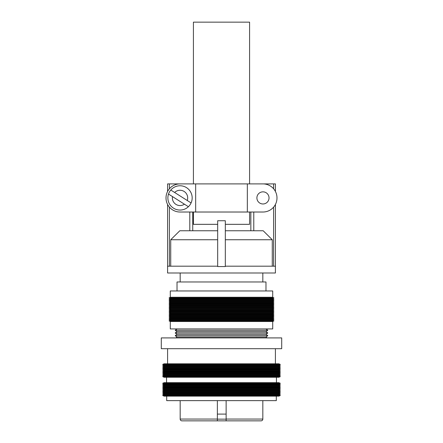 <?xml version="1.0" encoding="UTF-8"?>
<svg xmlns="http://www.w3.org/2000/svg" width="443" height="443" viewBox="0 0 443 443"><rect width="100%" height="100%" fill="white"/><g stroke="black" fill="none" stroke-linecap="round" stroke-linejoin="round"><path stroke-width="0.66" d="M217.363 419.15L226.135 419.15M226.135 400.633L226.135 419.05L262.832 419.05A1.8 1.8 0 0 1 261.038 420.85L226.135 420.85L226.135 419.05L226.135 420.85L184.659 420.85L217.363 420.85L217.363 419.05L217.363 420.85L181.962 420.85A1.8 1.8 0 0 1 180.168 419.05L180.168 400.633M261.038 420.85L258.341 420.85M262.832 419.05L262.832 400.633M217.363 400.633L217.363 419.05L180.168 419.05M166.69 396.142L166.69 400.633L276.31 400.633L276.31 396.142M164.082 396.142L278.918 396.142L280.358 395.466L162.642 395.466L164.082 396.142M162.642 395.466L164.082 394.791L278.918 394.791L280.358 395.466M278.918 394.791L280.358 394.115L162.642 394.115L164.082 394.791M162.642 394.115L164.082 393.445L278.918 393.445L280.358 394.115M278.918 393.445L280.358 392.769L162.642 392.769L164.082 393.445M162.642 392.769L164.082 392.094L278.918 392.094L280.358 392.769M278.918 392.094L280.358 391.424L162.642 391.424L164.082 392.094M162.642 391.424L164.082 390.748L278.918 390.748L280.358 391.424M278.918 390.748L280.358 390.073L162.642 390.073L164.082 390.748M162.642 390.073L164.082 389.403L278.918 389.403L280.358 390.073M278.918 389.403L280.358 388.727L162.642 388.727L164.082 389.403M162.642 388.727L164.082 388.051L278.918 388.051L280.358 388.727M278.918 388.051L280.358 387.376L162.642 387.376L164.082 388.051M162.642 387.376L164.082 386.706L278.918 386.706L280.358 387.376M278.918 386.706L280.358 386.03L162.642 386.03L164.082 386.706M162.642 386.03L164.082 385.355L278.918 385.355L280.358 386.03M278.918 385.355L280.358 384.685L162.642 384.685L164.082 385.355M162.642 384.685L164.082 384.009L278.918 384.009L280.358 384.685M278.918 384.009L280.358 383.333L162.642 383.333L164.082 384.009M162.642 383.333L164.082 382.663L278.918 382.663L280.358 383.333M276.449 382.663L276.449 377.27M166.551 382.663L166.551 377.27M164.082 377.27L278.918 377.27L280.358 376.594L162.642 376.594L164.082 377.27M162.642 376.594L164.082 375.924L278.918 375.924L280.358 376.594M278.918 375.924L280.358 375.249L162.642 375.249L164.082 375.924M162.642 375.249L164.082 374.573L278.918 374.573L280.358 375.249M278.918 374.573L280.358 373.898L162.642 373.898L164.082 374.573M162.642 373.898L164.082 373.227L278.918 373.227L280.358 373.898M278.918 373.227L280.358 372.552L162.642 372.552L164.082 373.227M162.642 372.552L164.082 371.876L278.918 371.876L280.358 372.552M278.918 371.876L280.358 371.206L162.642 371.206L164.082 371.876M162.642 371.206L164.082 370.531L278.918 370.531L280.358 371.206M278.918 370.531L280.358 369.855L162.642 369.855L164.082 370.531M162.642 369.855L164.082 369.185L278.918 369.185L280.358 369.855M278.918 369.185L280.358 368.51L162.642 368.51L164.082 369.185M162.642 368.51L164.082 367.834L278.918 367.834L280.358 368.51M278.918 367.834L280.358 367.158L162.642 367.158L164.082 367.834M162.642 367.158L164.082 366.488L278.918 366.488L280.358 367.158M278.918 366.488L280.358 365.813L162.642 365.813L164.082 366.488M162.642 365.813L164.082 365.137L278.918 365.137L280.358 365.813M278.918 365.137L280.358 364.467L162.642 364.467L164.082 365.137M162.642 364.467L164.082 363.792L278.918 363.792L280.358 364.467M275.413 363.792L275.413 348.696M167.587 363.792L167.587 348.696M161.296 348.696L281.704 348.696L281.704 337.915L161.296 337.915L161.296 348.696M175.805 337.915L177.023 337.012L265.977 337.012L267.195 337.915M265.977 337.012L267.805 335.667L175.195 335.667L177.023 337.012M175.195 335.667L177.023 334.315L265.977 334.315L267.805 335.667M265.977 334.315L267.805 332.97L175.195 332.97L177.023 334.315M175.195 332.97L177.023 331.624L265.977 331.624L267.805 332.97M265.977 331.624L267.805 330.273L175.195 330.273L177.023 331.624M177.023 328.927L175.195 330.273M265.977 328.927L267.805 330.273M170.284 321.513L170.284 328.927L272.716 328.927L272.716 321.513L273.935 320.859L169.065 320.859L170.284 321.513L272.716 321.513M169.065 320.859L170.284 320.167L272.716 320.167L273.935 320.859M272.716 320.167L273.935 319.508L169.065 319.508L170.284 320.167M169.065 319.508L170.284 318.816L272.716 318.816L273.935 319.508M272.716 318.816L273.935 318.163L169.065 318.163L170.284 318.816M169.065 318.163L170.284 317.47L272.716 317.47L273.935 318.163M272.716 317.47L273.935 316.811L169.065 316.811L170.284 317.47M169.065 316.811L170.284 316.119L272.716 316.119L273.935 316.811M272.716 316.119L273.935 315.466L169.065 315.466L170.284 316.119M169.065 315.466L170.284 314.774L272.716 314.774L273.935 315.466M272.716 314.774L273.935 314.12L169.065 314.12L170.284 314.774M169.065 314.12L170.284 313.428L272.716 313.428L273.935 314.12M272.716 313.428L273.935 312.769L169.065 312.769L170.284 313.428M169.065 312.769L170.284 312.077L272.716 312.077L273.935 312.769M272.716 312.077L273.935 311.423L169.065 311.423L170.284 312.077M169.065 311.423L170.284 310.731L272.716 310.731L273.935 311.423M272.716 310.731L273.935 310.072L169.065 310.072L170.284 310.731M169.065 310.072L170.284 309.38L272.716 309.38L273.935 310.072M272.716 309.38L273.935 308.727L169.065 308.727L170.284 309.38M169.065 308.727L170.284 308.035L272.716 308.035L273.935 308.727M272.716 308.035L273.935 307.381L169.065 307.381L170.284 308.035M169.065 307.381L170.284 306.689L272.716 306.689L273.935 307.381M272.716 306.689L273.935 306.03L169.065 306.03L170.284 306.689M169.065 306.03L170.284 305.338L272.716 305.338L273.935 306.03M272.716 305.338L273.935 304.684L169.065 304.684L170.284 305.338M169.065 304.684L170.284 303.992L272.716 303.992L273.935 304.684M272.716 303.992L273.935 303.333L169.065 303.333L170.284 303.992M169.065 303.333L170.284 302.641L272.716 302.641L273.935 303.333M272.716 302.641L273.935 301.988L169.065 301.988L170.284 302.641M169.065 301.988L170.284 301.295L272.716 301.295L273.935 301.988M272.716 301.295L273.935 300.636L169.065 300.636L170.284 301.295M169.065 300.636L170.284 299.95L272.716 299.95L273.935 300.636M272.716 299.95L273.935 299.291L169.065 299.291L170.284 299.95M169.065 299.291L170.284 298.599L272.716 298.599L273.935 299.291M272.716 298.599L273.935 297.945L169.065 297.945L170.284 298.599M169.065 297.945L170.284 297.253L272.716 297.253L273.935 297.945M272.716 297.253L272.716 290.962L170.284 290.962L170.284 297.253M265.977 290.962L265.977 281.975L177.023 281.975L177.023 290.962M262.832 281.975L262.832 272.993M180.168 281.975L180.168 272.993M249.581 212.02L249.581 224.33L225.321 224.33M249.581 183.895L249.581 22.15L193.419 22.15L193.419 183.895M217.679 224.33L193.419 224.33L193.419 212.02M180.03 210.06A12.149 12.149 0 0 1 168.506 194.062L188.402 206.715A12.149 12.149 0 0 1 180.03 210.06A12.149 12.149 0 0 0 191.088 202.938L170.782 190.03A12.149 12.149 0 0 1 191.088 202.938L187.239 200.491A7.658 7.658 0 0 0 174.636 192.478L170.782 190.03A12.149 12.149 0 0 0 168.506 194.062L172.488 196.592A7.658 7.658 0 0 0 184.421 204.179L188.402 206.715M262.97 203.974A6.064 6.064 0 0 0 269.034 197.91A6.064 6.064 0 0 0 262.97 191.847A6.064 6.064 0 0 0 256.901 197.91A6.064 6.064 0 0 0 262.97 203.974M217.679 266.188L167.919 266.188L167.587 266.559L167.587 272.993L275.413 272.993L275.413 266.559L275.081 266.188L225.321 266.188M170.727 266.188L170.727 239.746L217.679 239.746M225.321 239.746L272.273 239.746L272.273 266.188M170.727 239.746L179.808 230.759L217.679 230.759M225.321 230.759L263.192 230.759L272.273 239.746M276.986 197.999L276.986 197.999A14.015 14.015 0 0 1 262.97 212.02L247.332 212.02L247.332 183.895L180.03 183.895A14.015 14.015 0 0 0 166.014 197.91L166.014 197.999A14.015 14.015 0 0 0 180.03 212.02L195.668 212.02L195.668 183.895M276.986 197.91A14.015 14.015 0 0 0 262.97 183.895L247.332 183.895M247.332 212.02L195.668 212.02M189.803 183.895L167.587 183.895L167.587 191.459L167.587 183.895M189.803 230.759L189.803 212.02M192.744 230.759L192.744 212.02M167.587 266.559L167.587 204.45L167.587 266.559M275.413 191.459L275.413 183.895L253.784 183.895M250.843 230.759L250.843 212.02M253.784 230.759L253.784 212.02M275.413 266.559L275.413 204.45M221.5 266.559L217.679 266.559L217.679 220.736L225.321 220.736L225.321 266.559L221.5 266.559M217.363 414.089L226.135 414.089M180.03 185.761A12.149 12.149 0 0 1 191.088 202.938M169.381 266.188L169.381 207.119M169.381 188.796L169.381 183.895M273.619 266.188L273.619 207.119M273.619 188.796L273.619 183.895"/></g></svg>
